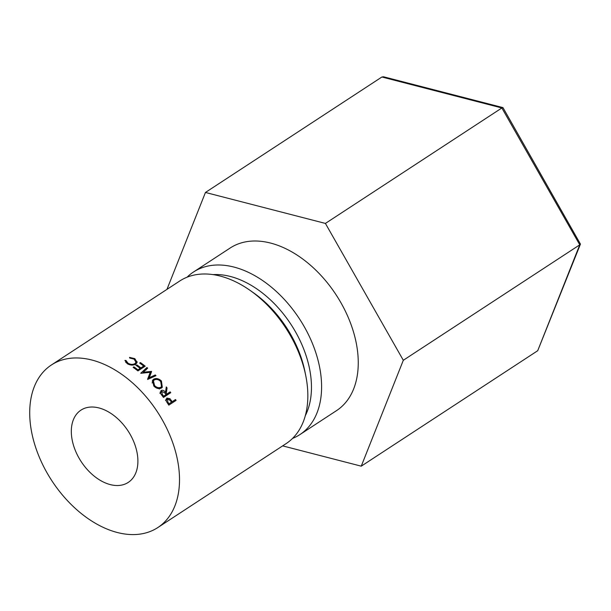 <?xml version="1.0" encoding="UTF-8"?>
<svg xmlns="http://www.w3.org/2000/svg" width="611" height="611" viewBox="0 0 611 611"><rect width="100%" height="100%" fill="white"/><g stroke="black" fill="none" stroke-linecap="round" stroke-linejoin="round"><path stroke-width="0.92" d="M98.951 407.942A43.182 28.007 56.8 0 1 134.137 442.662A43.182 28.007 56.8 0 1 128.257 482.4A43.182 28.007 56.8 0 1 110.27 484.599A43.182 28.007 56.8 0 1 75.084 449.872A43.182 28.007 56.8 0 1 80.965 410.134A43.182 28.007 56.8 0 1 98.951 407.942M292.554 438.408A97.157 63.025 -123.2 0 0 299.886 434.604L336.546 410.615A97.157 63.025 -123.2 0 0 349.782 321.203A97.157 63.025 -123.2 0 0 270.62 243.079A97.157 63.025 -123.2 0 0 230.156 248.02L193.496 272.01A97.157 63.025 -123.2 0 0 187.073 277.203M299.886 434.604A97.157 63.025 -123.2 0 0 313.122 345.192A97.157 63.025 -123.2 0 0 233.952 267.068A97.157 63.025 -123.2 0 0 193.496 272.01M305.317 415.679A89.962 58.358 -123.2 0 0 296.954 334.461A89.962 58.358 -123.2 0 0 230.316 276.455A89.962 58.358 -123.2 0 0 213.018 274.606M157.806 527.568L286.131 443.601A97.157 63.025 -123.2 0 0 305.706 375.406A97.157 63.025 -123.2 0 0 250.067 290.378A97.157 63.025 -123.2 0 0 220.204 276.065A97.157 63.025 -123.2 0 0 179.741 281.007L51.416 364.973A97.157 63.025 -123.2 0 0 38.18 454.378A97.157 63.025 -123.2 0 0 117.343 532.509A97.157 63.025 -123.2 0 0 157.806 527.568A97.157 63.025 -123.2 0 0 171.042 438.163A97.157 63.025 -123.2 0 0 91.879 360.032A97.157 63.025 -123.2 0 0 51.416 364.973M133.885 366.86A97.157 63.025 -123.2 0 1 137.918 369.846L140.156 368.38A97.157 63.025 -123.2 0 0 136.123 365.393L136.872 364.904A97.157 63.025 -123.2 0 1 140.904 367.891L143.7 366.058A97.157 63.025 -123.2 0 0 139.667 363.071L140.415 362.583A97.157 63.025 -123.2 0 1 145.204 366.165L137.926 370.923A97.157 63.025 -123.2 0 0 133.137 367.348L133.885 366.86L133.672 367.723M151.597 371.541A97.157 63.025 -123.2 0 0 151.429 371.396L143.234 372.244L147.671 368.158A97.157 63.025 -123.2 0 0 146.923 367.539L140.751 373.206A97.157 63.025 -123.2 0 1 140.858 373.298L150.214 372.328L147.572 379.316A97.157 63.025 -123.2 0 1 147.671 379.416L155.996 375.673A97.157 63.025 -123.2 0 0 155.278 374.978L149.275 377.682L151.597 371.541L148.435 379.072M166.284 393.4A97.157 63.025 -123.2 0 1 166.78 394.064L170.141 391.865A97.157 63.025 -123.2 0 1 170.752 392.69L163.473 397.448A97.157 63.025 -123.2 0 0 162.106 395.623L160.624 393.53L161.037 390.536C162.648 389.849 164.138 390.475 165.512 392.399L166.268 386.939A97.157 63.025 -123.2 0 1 167.063 387.916L166.284 393.4L165.627 394.003M153.842 386.076L152.483 380.355L153.567 379.263C156.141 377.934 158.761 378.515 161.434 381.004L162.305 387.305L161.556 387.954C159.036 389.23 156.469 388.604 153.842 386.076M136.917 362.842L137.139 361.781L135.634 364.225C133.007 365.546 130.196 365.355 127.195 363.652L124.911 360.406L126.034 360.505L127.989 363.194C130.433 364.591 132.74 364.744 134.909 363.66L135.993 362.239L134.092 359.131L129.761 358.069L129.509 357.397L134.832 358.642L137.07 362.376M171.714 401.045A97.157 63.025 -123.2 0 1 172.165 401.725L175.525 399.525A97.157 63.025 -123.2 0 1 176.083 400.388L168.804 405.146A97.157 63.025 -123.2 0 0 167.574 403.275L166.223 401.053L166.803 398.059L169.965 398.716L171.714 401.045L170.981 401.542M305.706 375.406L304.904 371.435A89.962 58.358 -123.2 0 0 253.382 292.707L250.067 290.378M165.986 399.182L166.864 399.311M169.965 398.716L169.27 399.235M172.165 401.725L170.217 403.016A93.559 60.688 -123.2 0 0 170.217 403.008M170.217 403.016L175.525 399.525M176.083 400.388L174.112 401.641A93.559 60.688 -123.2 0 0 173.577 400.816M174.112 401.641L168.796 405.124M171.416 402.214L168.246 404.291L171.416 402.214L170.324 400.541L167.399 398.899L165.558 400.335M168.995 403.802A97.157 63.025 -123.2 0 0 167.834 402.061L167.116 402.573M167.834 402.061L167.399 398.899L165.505 400.373M126.034 360.505L125.805 362.56M127.989 363.194L127.859 364.026M134.909 363.66L134.687 364.706M134.832 358.642L134.695 359.551M135.902 362.705L136.406 363.583M153.567 379.263L152.299 381.386L153.399 380.867M161.434 381.004L160.899 381.738M161.594 386.542L161.365 388.069M159.883 388.581L161.518 386.633L160.708 381.524C158.539 379.423 156.393 378.912 154.262 379.973L153.43 380.821L154.552 385.549C156.699 387.657 158.814 388.199 160.892 387.183L161.518 386.633M159.356 389.016L160.892 387.183M154.033 386.274L154.552 385.549M160.219 391.964L161.037 391.964M165.512 392.399L164.886 393.003M167.063 387.916L165.986 389.047M166.78 394.064L165.031 395.638A93.559 60.688 -123.2 0 0 164.955 395.523M165.031 395.638L170.141 391.865M168.789 393.973A93.559 60.688 -123.2 0 0 168.392 393.438M163.076 396.913L166.032 394.553L164.779 392.888L161.671 391.33L159.83 393.232M162.946 396.738L166.032 394.553M163.611 396.142A97.157 63.025 -123.2 0 0 162.312 394.439L161.678 395.057M161.671 391.33L162.312 394.439M148.572 379.019L149.275 377.682M150.535 373.863A93.559 60.688 -123.2 0 0 150.375 373.726L151.429 371.396M142.905 373.077L143.234 372.244M149.657 373.802L150.375 373.726M146.037 370.006L146.923 367.539M142.623 373.107L143.043 372.718M154.545 376.33L155.278 374.978M137.918 369.846L137.651 370.701M140.156 368.38L139.728 369.747M136.872 364.904L136.658 365.775M140.904 367.891L140.477 369.258M143.7 366.058L143.272 367.425M140.415 362.583L140.202 363.453M361.254 466.17L537.711 350.714L580.45 244.095L502.96 107.612L501.86 107.971L381.906 77.001L205.449 192.457L325.411 223.427L403.313 360.284L361.254 466.17L282.649 445.877M166.956 289.37L205.449 192.457M580.45 244.095L579.763 244.828L501.86 107.971L325.411 223.427M537.711 350.714L579.763 244.828L403.313 360.284M381.906 77.001L383.548 76.787L502.96 107.612M135.451 364.904L136.001 362.239M152.108 382.944L153.43 380.821"/></g></svg>
